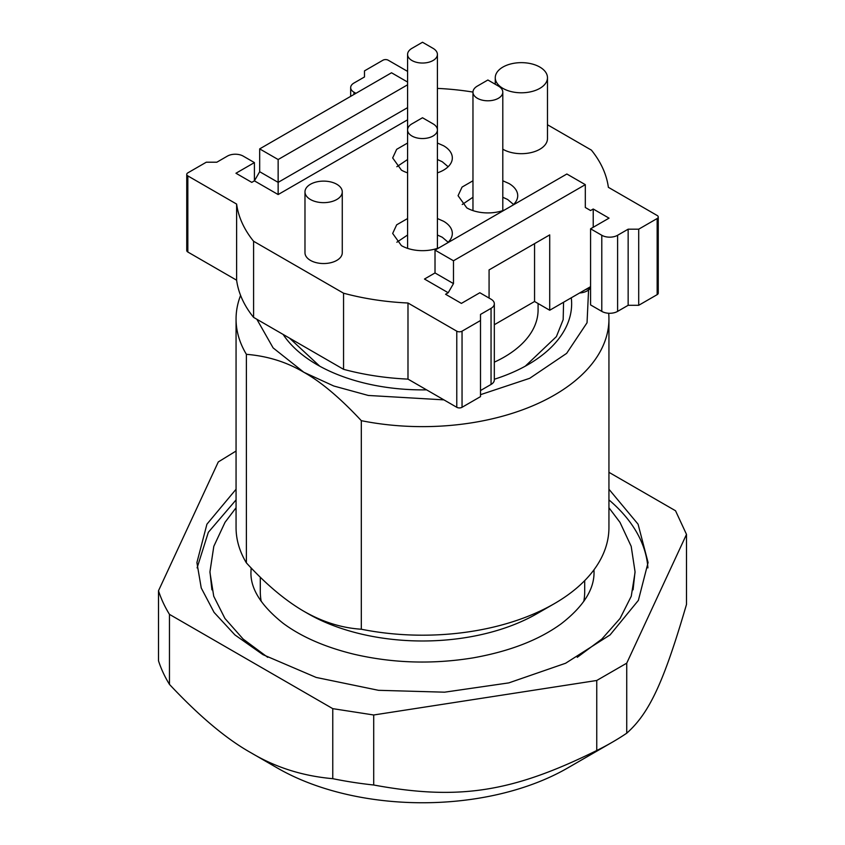 <?xml version="1.0" encoding="UTF-8"?>
<svg xmlns="http://www.w3.org/2000/svg" width="845" height="845" viewBox="0 0 845 845"><rect width="100%" height="100%" fill="white"/><g stroke="black" fill="none" stroke-linecap="round" stroke-linejoin="round"><path stroke-width="1.27" d="M579.596 292.993A13.055 7.531 0 0 0 589.567 289.064L590.581 287.965M411.948 136.024A14.914 8.608 180 0 1 407.586 129.929A14.914 8.608 180 0 1 411.948 123.845L422.5 117.751L433.041 123.845A14.914 8.608 180 0 1 437.414 129.929A14.914 8.608 180 0 1 428.204 137.883A14.914 8.608 180 0 1 411.948 136.024M477.34 98.273A14.914 8.608 180 0 1 472.968 92.179A14.914 8.608 180 0 1 477.34 86.095L487.882 80L498.434 86.095A14.914 8.608 180 0 1 502.796 92.179A14.914 8.608 180 0 1 493.596 100.132A14.914 8.608 180 0 1 477.34 98.273M411.948 60.513A14.914 8.608 180 0 1 407.586 54.429A14.914 8.608 180 0 1 411.948 48.345L422.5 42.25L433.041 48.345A14.914 8.608 180 0 1 433.041 48.345A14.914 8.608 180 0 1 437.414 54.429A14.914 8.608 180 0 1 428.204 62.382A14.914 8.608 180 0 1 411.948 60.513M472.968 92.179L472.968 210.511M396.844 242.24L407.586 235.016M437.414 235.016L442.273 237.255L448.146 242.24M462.236 204.49L472.968 197.255M502.796 197.265L507.665 199.504L513.538 204.49M396.844 166.729L407.586 159.504M437.414 159.504L442.273 161.754L448.146 166.729M539.828 67.061A26.1 15.073 180 0 1 547.476 77.719A26.1 15.073 180 0 1 531.357 91.64A26.1 15.073 180 0 1 502.912 88.376A26.1 15.073 180 0 1 495.265 77.719A26.1 15.073 180 0 1 511.383 63.797A26.1 15.073 180 0 1 539.828 67.061M336.806 184.273A18.643 10.763 180 0 1 342.267 191.889A18.643 10.763 180 0 1 330.754 201.828A18.643 10.763 180 0 1 310.442 199.504A18.643 10.763 180 0 1 304.982 191.889A18.643 10.763 180 0 1 316.484 181.939A18.643 10.763 180 0 1 336.806 184.273M585.363 289.666A16.784 9.686 0 0 0 590.581 287.395M407.586 107.642L278.142 182.372L278.142 159.536L259.679 148.889L391.52 72.776L407.586 82.049M407.586 84.806L278.142 159.536M435.017 272.946L424.475 279.04L448.209 292.74L453.48 283.603L435.017 272.946L435.017 250.12L566.858 174.007L585.31 184.654L453.48 260.767L435.017 250.12M502.796 149.195A26.1 15.073 0 0 0 502.912 149.269A26.1 15.073 0 0 0 531.357 152.533A26.1 15.073 0 0 0 547.476 138.612L547.476 77.719M304.982 191.889L304.982 252.782A18.643 10.763 0 0 0 310.442 260.387A18.643 10.763 0 0 0 330.754 262.721A18.643 10.763 0 0 0 342.267 252.782L342.267 191.889M439.125 247.743A29.828 17.227 0 0 1 401.407 245.62L392.671 233.442L396.664 224.833L407.586 218.538M437.414 218.538L443.593 221.274A29.828 17.227 0 0 1 452.328 233.442A29.828 17.227 0 0 1 447.258 243.043M504.518 209.993A29.828 17.227 0 0 1 466.789 207.87L458.064 195.691L462.057 187.083L472.968 180.777M502.796 180.777L508.975 183.513A29.828 17.227 0 0 1 517.721 195.691A29.828 17.227 0 0 1 512.651 205.293M407.586 172.855A29.828 17.227 0 0 1 401.407 170.12L392.671 157.941L396.664 149.333L407.586 143.027M437.414 143.027L443.593 145.762A29.828 17.227 0 0 1 452.328 157.941A29.828 17.227 0 0 1 437.414 172.855M278.142 194.551L254.408 180.851L259.679 171.715L278.142 182.372L278.142 194.551L407.586 119.821M593.222 227.284L593.222 209.011L609.044 218.147L590.581 228.805L601.788 235.269L601.788 311.382L590.581 304.918L590.581 228.805M617.611 235.269L617.611 311.382L628.152 305.298L638.704 305.298L638.704 229.185L628.152 229.185L617.611 235.269A11.186 6.454 180 0 1 609.699 237.17A11.186 6.454 180 0 1 601.788 235.269M617.611 311.382A11.186 6.454 180 0 1 609.699 313.284A11.186 6.454 180 0 1 601.788 311.382M628.152 229.185L628.152 305.298M638.704 305.298L657.156 294.641A3.729 2.155 180 0 0 658.255 293.12L658.255 217.007A3.729 2.155 180 0 1 657.156 218.528L638.704 229.185M547.476 124.754L591.394 150.114A186.439 107.642 180 0 1 608.368 187.315L657.156 215.486A3.729 2.155 180 0 1 658.255 217.007M437.414 88.398A186.439 107.642 180 0 1 472.968 92.073M350.664 96.351L350.664 87.616A11.186 6.454 0 0 1 353.939 83.053L364.491 76.958L364.491 70.874L382.943 60.217A3.729 2.155 180 0 1 385.584 59.583A3.729 2.155 180 0 1 388.225 60.217L407.586 71.392M350.664 87.616A11.186 6.454 0 0 0 353.939 92.179L355.925 93.32M259.679 171.715L259.679 148.889M585.31 184.654L585.31 207.49L590.581 210.542L593.222 209.011M453.48 283.603L453.48 260.767M254.408 162.589L254.408 180.851L251.778 182.372L235.956 173.246L254.408 162.589L243.202 156.114A11.186 6.454 180 0 0 235.29 154.223A11.186 6.454 180 0 0 227.389 156.114L216.838 162.208L206.296 162.208L187.833 172.866A3.729 2.155 180 0 0 186.745 174.387L186.745 250.5A3.729 2.155 180 0 0 187.833 252.021L236.621 280.191L236.621 204.078L187.833 175.908A3.729 2.155 180 0 1 186.745 174.387M448.209 292.74L445.568 294.261L461.391 303.397L479.844 292.74L491.051 299.204A11.186 6.454 180 0 1 494.325 303.777A11.186 6.454 180 0 1 491.051 308.34L480.499 314.435L480.499 320.519L462.046 331.177A3.729 2.155 180 0 1 459.405 331.81A3.729 2.155 180 0 1 456.775 331.177L407.987 303.006A186.439 107.642 180 0 1 343.556 293.204L253.595 241.269A186.439 107.642 180 0 1 236.621 204.078M590.581 286.656L549.715 310.242L549.715 234.889L489.075 269.904L489.075 298.063M549.715 310.242L534.558 301.496L534.558 243.645M534.558 301.496L494.325 324.723M253.595 241.269L253.595 317.382A186.439 107.642 180 0 1 236.621 280.191M343.556 293.204L343.556 369.318L253.595 317.382M407.987 303.006L407.987 379.12A186.439 107.642 180 0 1 343.556 369.318M407.987 379.12L456.775 407.29A3.729 2.155 180 0 0 459.405 407.924A3.729 2.155 180 0 0 462.046 407.29L480.499 396.632L480.499 320.519M480.499 390.548L491.051 384.454A11.186 6.454 0 0 0 494.325 379.891L494.325 303.777M158.501 590.75L158.501 660.779A268.478 155.005 180 0 0 169.465 684.397L169.465 614.368A268.478 155.005 180 0 1 158.501 590.75L218.285 461.94L236.061 451.029M277.477 768.073L251.113 752.842C275.554 767.429 302.774 776.037 332.761 778.678A268.478 155.005 0 0 0 373.701 785.005C458.666 800.669 512.123 792.325 596.75 750.508A268.478 155.005 0 0 0 612.34 742.185L567.513 768.073A205.081 118.406 0 0 1 277.477 768.073L251.113 752.842C226.671 739.206 199.462 716.391 169.465 684.397M169.465 614.368L332.761 708.649L373.701 714.986L596.75 680.478L626.736 663.167L686.499 534.399L675.535 510.76L608.939 472.313M608.939 489.234L638.081 524.196L648.083 562.559L638.376 600.372L610.069 634.922L565.622 663.24L508.838 682.887L444.618 692.182L378.497 690.312L316.167 677.436L262.975 654.664L234.921 634.922L214.081 612.403L201.237 587.972L196.906 562.569L206.919 524.196L236.061 489.234M686.499 534.399L686.499 604.418C663.821 681.999 649.499 712.948 626.736 733.196A268.478 155.005 0 0 1 612.34 742.185M332.761 778.678L332.761 708.649M373.701 785.005L373.701 714.986M596.75 750.508L596.75 680.478M626.736 663.167L626.736 733.196M197.096 567.893L208.324 532.318L236.061 499.891M608.939 499.891A225.594 130.246 180 0 1 647.904 567.893M267.728 657.326L243.138 639.063L224.928 618.455L213.732 596.253L209.961 572.509M635.039 572.509L631.257 596.253L620.072 618.455L601.851 639.063L577.262 657.326M494.325 362.156A115.596 66.734 0 0 0 538.085 309.861L538.085 303.535M563.573 302.246L563.171 319.653L556.401 336.606L525.263 366.191M319.737 366.191L289.529 338.137M283.117 334.43A149.153 86.116 0 0 0 317.033 364.67A149.153 86.116 0 0 0 426.577 389.851M494.325 379.247A149.153 86.116 0 0 0 527.967 364.67A149.153 86.116 0 0 0 571.283 297.789M443.91 399.865L368.325 395.46L333.786 386.007L303.851 372.275L273.125 347.908L256.859 319.273M588.574 289.972L587.043 322.758L566.636 353.368L529.72 378.296L480.499 394.678M246.381 354.319C267.559 356.051 286.708 362.04 303.851 372.275C320.984 381.824 340.134 397.953 361.311 420.673L361.311 629.229C341.771 627.993 322.621 622.004 303.851 611.273L303.841 611.273C285.082 600.33 265.921 584.201 246.381 562.876L246.381 354.319A186.439 107.642 180 0 1 236.061 318.998A186.439 107.642 180 0 1 240.593 295.401M608.675 313.252A186.439 107.642 180 0 1 608.939 318.998A186.439 107.642 180 0 1 361.311 420.673M246.381 562.876A186.439 107.642 180 0 1 236.061 527.555L236.061 318.998M608.939 318.998L608.939 527.555A186.439 107.642 180 0 1 554.331 603.668A186.439 107.642 180 0 1 361.311 629.229M554.331 603.668L537.188 613.554A162.198 93.647 0 0 1 307.802 613.554L303.851 611.273M583.789 601.408A162.198 93.647 0 0 0 584.698 591.489L584.698 580.621M260.292 577.188L260.292 591.489A162.198 93.647 0 0 0 261.211 601.408M657.156 218.528L657.156 294.641M353.939 94.46L353.939 92.179M187.833 175.908L187.833 252.021M456.775 331.177L456.775 407.29M462.046 331.177L462.046 407.29M491.051 308.34L491.051 384.454M407.586 54.429L407.586 248.367M437.414 54.429L437.414 248.367M502.796 92.179L502.796 210.606M495.265 84.268L495.265 77.719M307.802 613.554L303.989 611.357M251.134 567.935L250.976 571.695C250.204 588.363 260.904 605.538 283.075 623.251C301.211 636.729 324.755 647.038 353.685 654.157C392.693 663.24 432.503 664.476 473.137 657.864C509.63 651.358 539.015 639.971 561.291 623.716C583.536 606.446 594.447 589.113 594.024 571.695L593.982 569.794M608.939 507.75L619.987 522.347L631.194 546.345L635.039 571.695L633.074 589.842M211.915 589.842L209.961 571.695L213.806 546.345L225.013 522.347L236.061 507.75"/></g></svg>

